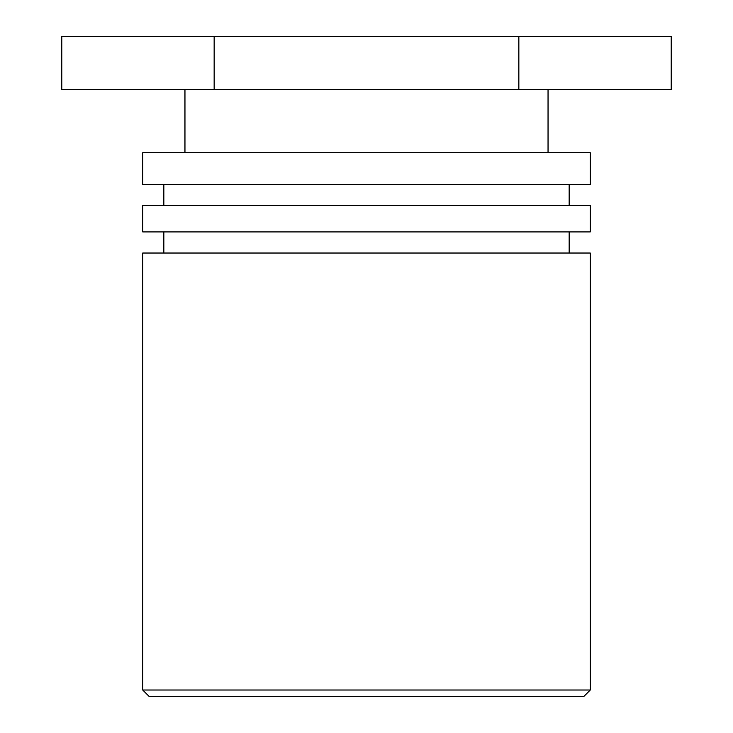 <?xml version="1.0" encoding="UTF-8"?>
<svg xmlns="http://www.w3.org/2000/svg" width="733" height="733" viewBox="0 0 733 733"><rect width="100%" height="100%" fill="white"/><g stroke="black" fill="none" stroke-linecap="round" stroke-linejoin="round"><path stroke-width="1.1" d="M149.065 696.35L583.935 696.35L590.267 690.019L142.733 690.019L149.065 696.35M590.267 690.019L590.267 253.032L142.733 253.032L142.733 690.019M142.733 231.921L590.267 231.921L590.267 205.533L142.733 205.533L142.733 231.921M142.733 184.423L590.267 184.423L590.267 152.757L142.733 152.757L142.733 184.423M518.854 36.65L61.801 36.65L61.801 89.426L671.199 89.426L671.199 36.65L518.854 36.65L518.854 89.426M214.146 36.65L214.146 89.426M569.156 253.032L569.156 231.921M163.844 253.032L163.844 231.921M569.156 205.533L569.156 184.423M163.844 205.533L163.844 184.423M548.046 152.757L548.046 89.426M184.954 152.757L184.954 89.426"/></g></svg>
